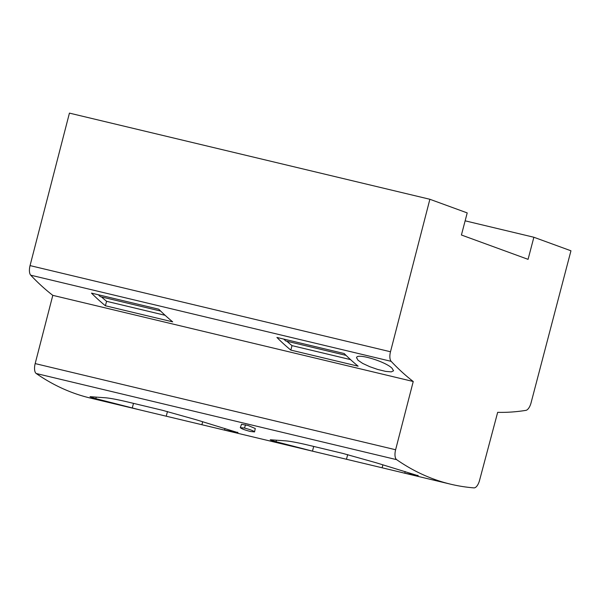 <?xml version="1.0" encoding="UTF-8"?>
<svg xmlns="http://www.w3.org/2000/svg" width="601" height="601" viewBox="0 0 601 601"><rect width="100%" height="100%" fill="white"/><g stroke="black" fill="none" stroke-linecap="round" stroke-linejoin="round"><path stroke-width="0.9" d="M140.732 410.107L95.852 398.643C90.969 397.284 89.196 396.637 90.541 396.705L103.823 397.674C108.225 397.839 115.888 399.207 126.819 401.768L162.458 410.288L196.106 419.731L237.448 432.487L222.896 429.745L90.255 398.042A800.201 347.919 -76.6 0 1 36.203 373.499A9.143 3.974 103.4 0 1 35.174 363.59L52.798 295.346L413.24 381.507L395.616 449.751A9.143 3.974 103.4 0 0 396.645 459.66A800.201 347.919 -76.6 0 0 450.697 484.203A800.201 347.919 -76.6 0 0 473.949 487.884A9.143 3.974 103.4 0 0 479.545 480.394L497.673 412.339A722.47 314.12 -76.6 0 0 525.913 410.363A9.143 3.974 -76.6 0 0 531.066 402.813L570.95 250.79L533.868 237.252L528.069 259.347L461.418 235.006L467.21 212.912L429.88 199.277L390.492 351.758L30.05 265.597L69.431 113.116L429.88 199.277M533.868 237.252L465.136 220.822M250.324 431.48L254.546 431.924C253.69 430.894 250.347 429.61 244.524 428.062L240.302 427.627C241.166 428.648 244.502 429.933 250.324 431.48M240.302 427.627L241.527 424.283L248.153 425.523L255.267 428.505L254.546 431.924M356.618 358.038C355.304 352.321 386 361.577 392.16 368.398L393.557 370.802L391.341 371.869L385.632 371.388L377.646 369.435L369.863 366.73L362.666 363.41L357.993 360.232L356.656 357.715M344.193 353.531A722.47 314.12 103.4 0 0 358.121 366.182L290.839 350.098A722.47 314.12 103.4 0 1 276.911 337.454L344.193 353.531M350.541 359.616L292.011 345.628A717.894 312.129 -76.6 0 1 286.865 341.233M283.725 339.077L285.738 340.962L346.063 355.379M292.011 345.628L290.839 350.098M52.798 295.346A722.47 314.12 -76.6 0 1 30.719 275.183A9.143 3.974 -76.6 0 1 30.05 265.597M413.24 381.507A722.47 314.12 -76.6 0 1 391.161 361.344A9.143 3.974 -76.6 0 1 390.492 351.758M158.769 309.207A722.47 314.12 103.4 0 0 172.69 321.858L105.408 305.774A722.47 314.12 103.4 0 1 91.48 293.123L158.769 309.207M165.11 315.292L106.58 301.304A717.894 312.129 -76.6 0 1 101.434 296.902M98.301 294.753L100.314 296.639L160.632 311.055M106.58 301.304L105.408 305.774M90.015 396.72L90.541 396.705M237.973 432.502L237.515 432.247M404.758 473.197L312.475 451.141L276.077 441.72C271.194 440.368 269.421 439.722 270.766 439.782L284.048 440.758C288.45 440.924 296.113 442.283 307.043 444.845L342.683 453.372L376.324 462.815L417.672 475.571L404.758 473.197L405.187 471.56M270.232 439.804L270.766 439.782M418.198 475.579L417.733 475.331M244.524 428.062L245.501 424.802M35.174 363.59L395.616 449.751M391.161 361.344L30.719 275.183M36.203 373.499L396.645 459.66M202.657 421.774L201.891 424.689M167.469 411.52L166.244 416.17M133.49 403.361L132.258 408.056M96.22 397.238L95.852 398.643M224.962 428.475L224.534 430.113M382.875 464.858L382.116 467.766M347.686 454.604L346.469 459.247M313.707 446.445L312.475 451.141M276.445 440.315L276.077 441.72M450.697 484.203L401.092 472.341M320.957 453.184L220.867 429.264"/></g></svg>
